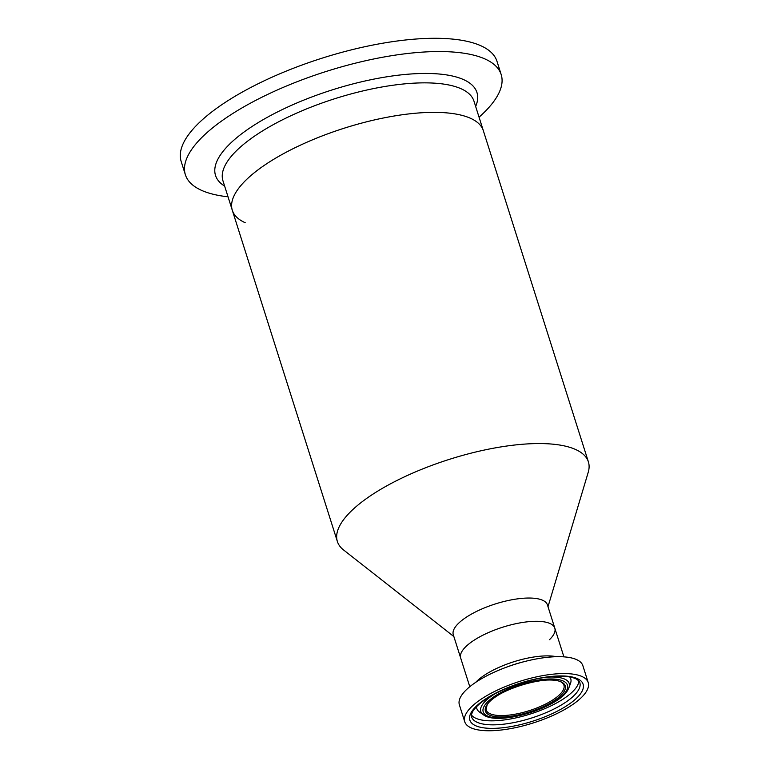 <?xml version="1.0" encoding="UTF-8"?>
<svg xmlns="http://www.w3.org/2000/svg" width="769" height="769" viewBox="0 0 769 769"><rect width="100%" height="100%" fill="white"/><g stroke="black" fill="none" stroke-linecap="round" stroke-linejoin="round"><path stroke-width="1.15" d="M245.224 222.731A131.672 44.429 -17.6 0 1 232.315 210.302A131.672 44.429 -17.6 0 1 285.193 152.771A131.672 44.429 -17.6 0 1 412.866 113.485A131.672 44.429 -17.6 0 1 483.336 130.672L588.391 461.861A131.672 44.429 -17.6 0 1 588.208 472.358L547.999 606.703M453.864 636.559L343.57 549.97A131.672 44.429 -17.6 0 1 337.37 541.491A131.672 44.429 -17.6 0 1 390.248 483.961A131.672 44.429 -17.6 0 1 517.931 444.674A131.672 44.429 -17.6 0 1 588.391 461.861M549.489 639.673A49.379 16.658 162.4 0 0 554.805 628.158A49.379 16.658 162.4 0 0 528.38 621.708A49.379 16.658 162.4 0 0 480.5 636.444A49.379 16.658 162.4 0 0 460.669 658.014A49.379 16.658 -17.6 0 1 461.833 651.612A49.379 16.658 -17.6 0 1 511.039 624.832A49.379 16.658 -17.6 0 1 554.805 628.158L547.432 604.895A49.379 16.658 162.4 0 0 521.007 598.455A49.379 16.658 162.4 0 0 473.127 613.181A49.379 16.658 162.4 0 0 453.297 634.761L469.782 686.717M232.315 210.302A131.672 44.429 -17.6 0 1 319.25 137.074A131.672 44.429 -17.6 0 1 467.715 117.148A131.672 44.429 -17.6 0 1 483.336 130.672L473.973 101.162A131.672 44.429 -17.6 0 0 458.353 87.637A131.672 44.429 -17.6 0 0 309.897 107.573A131.672 44.429 -17.6 0 0 222.952 180.792L337.37 541.491M228.037 196.806A165.652 55.887 -17.6 0 1 205.035 191.779A165.652 55.887 -17.6 0 1 185.387 174.755A165.652 55.887 -17.6 0 1 294.767 82.639A165.652 55.887 -17.6 0 1 481.538 57.56A165.652 55.887 -17.6 0 1 501.186 74.583A165.652 55.887 -17.6 0 1 479.049 117.186M185.387 174.755L181.186 161.5A165.652 55.887 -17.6 0 1 290.557 69.383A165.652 55.887 -17.6 0 1 477.328 44.304A165.652 55.887 -17.6 0 1 496.985 61.318L501.186 74.583M464.736 721.745L459.381 704.856A64.769 21.859 -17.6 0 1 460.9 696.454A64.769 21.859 -17.6 0 1 503.868 668.165A64.769 21.859 -17.6 0 1 525.362 661.35A64.769 21.859 -17.6 0 1 582.864 665.685L588.218 682.574A64.769 21.859 -17.6 0 1 586.699 690.975A64.769 21.859 -17.6 0 1 522.151 726.109A64.769 21.859 -17.6 0 1 464.736 721.745A64.769 21.859 -17.6 0 1 466.254 713.344A64.769 21.859 -17.6 0 1 530.812 678.21A64.769 21.859 -17.6 0 1 588.218 682.574M569.771 676.98A49.264 16.62 -17.6 0 1 570.598 683.093A49.264 16.62 -17.6 0 1 570.531 683.295L568.954 687.649A46.351 15.64 -17.6 0 0 546.403 677.229M495.822 693.273A46.351 15.64 -17.6 0 0 481.894 705.471A46.351 15.64 -17.6 0 0 483.413 714.786L479.606 712.132A49.264 16.62 -17.6 0 1 479.433 712.007A49.264 16.62 -17.6 0 1 476.588 706.538M224.644 186.117A137.132 46.265 -17.6 0 1 288.817 106.526A137.132 46.265 -17.6 0 1 460.689 78.428A137.132 46.265 -17.6 0 1 475.655 106.487M578.499 689.985A56.762 19.148 -17.6 0 1 521.93 720.774A56.762 19.148 -17.6 0 1 471.618 716.948C471.003 716.208 471.397 714.343 472.781 711.363C479.731 700.972 495.899 691.494 521.295 682.939C536.435 678.306 549.883 676.066 561.63 676.22C568.32 676.422 573.241 677.374 576.385 679.085C578.874 680.786 580.018 681.968 579.836 682.622A56.762 19.148 -17.6 0 1 578.499 689.985M581.71 691.908A59.405 20.042 -17.6 0 1 512.596 726.292A59.405 20.042 -17.6 0 1 471.243 712.411A59.405 20.042 -17.6 0 1 540.357 678.027A59.405 20.042 -17.6 0 1 581.71 691.908M578.865 680.959A56.762 19.148 -17.6 0 1 577.231 685.986A56.762 19.148 -17.6 0 1 523.968 715.901A56.762 19.148 -17.6 0 1 471.455 715.035M566.397 690.86A44.189 14.909 -17.6 0 1 514.99 716.439A44.189 14.909 -17.6 0 1 484.23 706.115A44.189 14.909 -17.6 0 1 535.637 680.536A44.189 14.909 -17.6 0 1 566.397 690.86M562.975 690.504A40.824 13.775 -17.6 0 1 522.286 712.642A40.824 13.775 -17.6 0 1 486.104 709.902L486.998 705.298C494.131 689.303 558.9 670.626 563.927 685.208A40.824 13.775 -17.6 0 1 562.975 690.504M564.235 691.254A41.862 14.121 -17.6 0 1 515.538 715.487A41.862 14.121 -17.6 0 1 486.393 705.711A41.862 14.121 -17.6 0 1 535.089 681.478A41.862 14.121 -17.6 0 1 564.235 691.254M503.868 668.165L505.935 667.377A52.071 17.572 -17.6 0 1 523.208 661.898L525.362 661.35M475.742 682.324A49.379 16.658 -17.6 0 1 556.506 656.707M483.413 714.786C498.399 726.417 558.9 707.605 567.935 689.803L568.954 687.649M563.908 656.861L554.805 628.158"/></g></svg>
